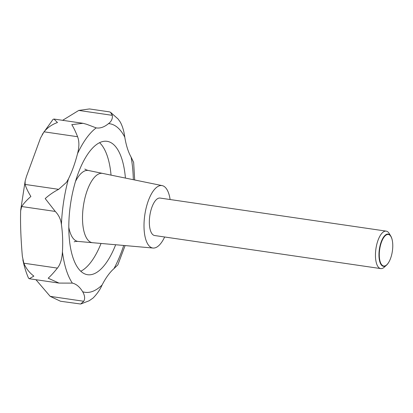 <?xml version="1.0" encoding="UTF-8"?>
<svg xmlns="http://www.w3.org/2000/svg" width="413" height="413" viewBox="0 0 413 413"><rect width="100%" height="100%" fill="white"/><g stroke="black" fill="none" stroke-linecap="round" stroke-linejoin="round"><path stroke-width="0.62" d="M62.621 120.317L78.754 110.431L89.435 108.944L109.481 111.877L110.493 112.259L112.326 115.341C112.718 118.665 111.448 121.422 108.526 123.611A69.41 27.898 -81.7 0 1 96.41 127.922A69.41 27.898 -81.7 0 1 96.214 127.891L86.616 124.277L83.003 123.296L71.785 124.628C73.607 127.514 75.543 131.546 77.592 136.724C79.337 141.318 79.311 146.966 77.52 153.677A69.41 27.898 -81.7 0 1 68.455 178.881L66.508 182.319L58.677 189.34C53.897 191.761 49.4 194.838 45.198 198.565L55.28 211.435C58.889 215.219 60.938 219.628 61.418 224.662A69.41 27.898 -81.7 0 1 62.435 251.811C62.007 259.08 60.329 264.511 57.402 268.104C53.891 272.472 50.814 275.838 48.176 278.202L59.018 283.086L72.352 283.111A69.41 27.898 -81.7 0 1 82.683 291.759C84.851 295.558 85.207 298.728 83.746 301.268L80.674 304.02L89.162 300.767L93.116 298.01C97.143 293.886 100.137 289.549 102.088 285.011A69.41 27.898 -81.7 0 1 113.952 268.651L117.85 264.883L125.103 245.575M80.674 304.02L60.52 301.247L50.174 296.358L35.936 279.709M22.86 259.839C24.238 266.566 26.133 272.673 28.538 278.166L29.282 278.734L33.866 276.111C29.359 272.699 26.014 268.393 23.83 263.2L22.348 256.287C20.841 238.559 20.273 223.412 20.65 210.836L21.708 206.526C23.587 203.557 26.649 200.207 30.887 196.474C27.96 191.704 26.034 187.688 25.105 184.43L25.167 180.951L26.453 176.459L40.536 137.988L44.026 131.814C47.686 127.472 52.167 124.375 57.469 122.532L53.979 119.052L53.045 119.372L42.24 134.473M115.661 244.744A67.402 27.093 -81.7 0 1 87.566 274.707A67.402 27.093 -81.7 0 1 73.643 188.189A67.402 27.093 -81.7 0 1 107.07 141.323A67.402 27.093 -81.7 0 1 125.413 178.075M164.648 236.99A31.548 12.679 -81.7 0 1 153.073 248.043L92.574 242.705A35.022 14.078 -81.7 0 1 85.016 197.713A35.022 14.078 98.3 0 0 92.574 242.705L78.171 241.435A35.848 14.409 -81.7 0 1 77.84 241.399A35.848 14.409 -81.7 0 1 68.795 227.264M153.073 248.043A31.548 12.679 -81.7 0 1 146.264 207.512A31.548 12.679 -81.7 0 1 162.201 185.623A31.548 12.679 -81.7 0 1 170.125 199.531M85.016 197.713A35.022 14.078 -81.7 0 1 102.708 173.419A35.022 14.078 98.3 0 0 85.016 197.713M389.299 261.29A16.293 6.551 -81.7 0 1 389.242 261.398A16.293 6.551 -81.7 0 1 386.573 265.11L384.302 267.17A18.931 7.61 -81.7 0 1 380.719 268.589A18.931 7.61 -81.7 0 1 376.806 244.289A18.931 7.61 -81.7 0 1 386.196 231.125A18.931 7.61 -81.7 0 1 389.227 233.51L390.812 236.138A16.293 6.551 -81.7 0 1 392.304 240.454A16.293 6.551 -81.7 0 1 392.329 240.572M380.719 268.589L154.612 235.524A18.931 7.61 -81.7 0 1 150.699 211.224A18.931 7.61 -81.7 0 1 160.089 198.064L386.196 231.125M386.573 265.11A16.293 6.551 -81.7 0 1 379.939 262.152A16.293 6.551 -81.7 0 1 380.12 245.415A16.293 6.551 -81.7 0 1 390.812 236.138M380.43 245.544A15.942 6.407 98.3 0 0 381.08 263.84A15.942 6.407 98.3 0 0 389.356 261.181A15.942 6.407 98.3 0 0 391.632 254.924A15.942 6.407 98.3 0 0 392.35 240.691A15.942 6.407 98.3 0 0 386.816 234.672A15.942 6.407 98.3 0 0 380.43 245.544M75.502 181.405A35.848 14.409 -81.7 0 1 88.217 170.455A35.848 14.409 -81.7 0 1 88.542 170.512L102.708 173.419A35.022 14.078 98.3 0 1 102.723 173.419M133.647 162.397L131.097 157.1A69.41 27.898 -81.7 0 1 124.803 137.235C123.998 131.112 122.46 126.006 120.183 121.918L118.061 118.975L110.493 112.259M123.709 245.456A85.186 34.238 -81.7 0 1 113.952 268.651M61.418 224.662A85.186 34.238 -81.7 0 1 67.391 182.959A85.186 34.238 -81.7 0 1 68.455 178.881M77.592 136.724L44.026 131.814M99.574 142.691A67.402 27.093 -81.7 0 1 111.045 175.127M101.051 243.453A67.402 27.093 -81.7 0 1 80.772 271.248M131.097 157.1A85.186 34.238 -81.7 0 1 133.322 179.701M108.526 123.611A85.186 34.238 -81.7 0 1 124.803 137.235M77.52 153.677A85.186 34.238 -81.7 0 1 96.214 127.891M72.352 283.111A85.186 34.238 -81.7 0 1 62.435 251.811M102.088 285.011A85.186 34.238 -81.7 0 1 82.683 291.759M83.746 301.268L50.174 296.358M57.402 268.104L23.83 263.2M55.28 211.435L21.708 206.526M58.677 189.34L25.105 184.43M112.326 115.341L78.754 110.431M77.84 241.399C75.631 241.368 74.423 241.522 74.226 241.863L74.226 241.863M162.201 185.623L102.708 173.419M88.217 170.455C86.09 169.846 84.98 169.356 84.887 168.974L84.887 168.974M59.018 283.086L29.282 278.734M83.003 123.296L53.979 119.052M25.167 180.951L20.696 210.057M134.695 179.98L133.642 162.335"/></g></svg>
